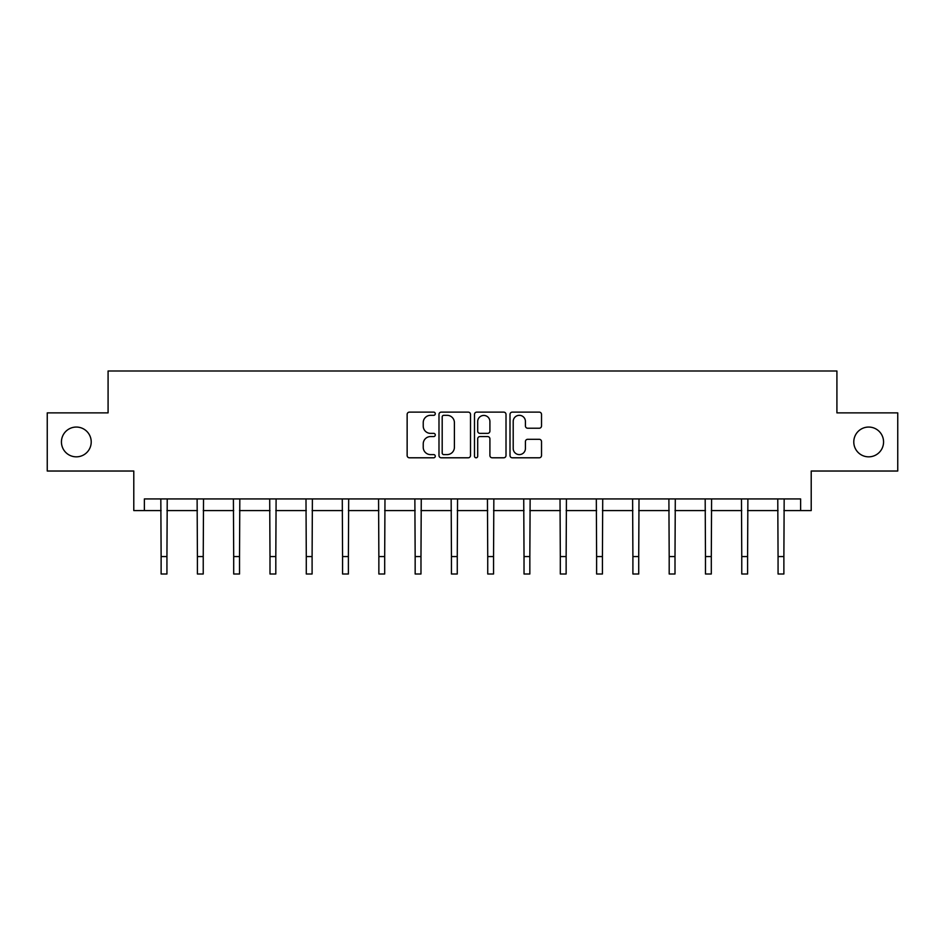 <?xml version="1.0" encoding="UTF-8"?>
<svg xmlns="http://www.w3.org/2000/svg" width="945" height="945" viewBox="0 0 945 945"><rect width="100%" height="100%" fill="white"/><g stroke="black" fill="none" stroke-linecap="round" stroke-linejoin="round"><path stroke-width="1.42" d="M853.784 441.941A14.884 14.884 0 0 0 868.668 456.837A14.884 14.884 0 0 0 883.563 441.941A14.884 14.884 0 0 0 868.668 427.057A14.884 14.884 0 0 0 853.784 441.941M61.437 441.941A14.884 14.884 0 0 0 76.332 456.837A14.884 14.884 0 0 0 91.216 441.941A14.884 14.884 0 0 0 76.332 427.057A14.884 14.884 0 0 0 61.437 441.941M435.279 413.733A1.595 1.595 0 0 0 433.684 412.126L409.421 412.126A2.28 2.28 0 0 0 407.141 414.418L407.141 455.514A2.28 2.28 0 0 0 409.421 457.793L433.684 457.793A1.595 1.595 0 0 0 435.279 456.199A1.595 1.595 0 0 0 433.684 454.604L430.542 454.604A7.312 7.312 0 0 1 423.23 447.292L423.23 443.866A7.312 7.312 0 0 1 430.542 436.566L433.684 436.566A1.595 1.595 0 0 0 435.279 434.96A1.595 1.595 0 0 0 433.684 433.365L430.542 433.365A7.312 7.312 0 0 1 423.23 426.065L423.23 422.639A7.312 7.312 0 0 1 430.542 415.327L433.684 415.327A1.595 1.595 0 0 0 435.279 413.733M144.372 510.572L144.372 498.936L800.628 498.936L800.628 510.572L811.212 510.572L811.212 471.023L897.75 471.023L897.75 412.87L836.916 412.87L836.916 370.995L108.084 370.995L108.084 412.87L47.25 412.87L47.25 471.023L133.788 471.023L133.788 510.572L161.123 510.572M539.229 428.227A2.28 2.28 0 0 0 541.52 425.947L541.52 414.418A2.28 2.28 0 0 0 539.229 412.126L512.284 412.126A2.28 2.28 0 0 0 510.005 414.418L510.005 455.514A2.28 2.28 0 0 0 512.284 457.793L539.229 457.793A2.28 2.28 0 0 0 541.52 455.514L541.52 441.587A2.28 2.28 0 0 0 539.229 439.307L527.7 439.307A2.28 2.28 0 0 0 525.42 441.587L525.42 448.497A6.107 6.107 0 0 1 519.313 454.604A6.107 6.107 0 0 1 513.206 448.497L513.206 421.435A6.107 6.107 0 0 1 519.313 415.327A6.107 6.107 0 0 1 525.42 421.435L525.42 425.947A2.28 2.28 0 0 0 527.7 428.227L539.229 428.227M470.504 414.418A2.28 2.28 0 0 0 468.224 412.126L441.28 412.126A2.28 2.28 0 0 0 438.988 414.418L438.988 455.514A2.28 2.28 0 0 0 441.28 457.793L468.224 457.793A2.28 2.28 0 0 0 470.504 455.514L470.504 414.418M476.776 412.126L503.72 412.126A2.28 2.28 0 0 1 506.012 414.418L506.012 455.514A2.28 2.28 0 0 1 503.72 457.793L492.191 457.793A2.28 2.28 0 0 1 489.912 455.514L489.912 438.846A2.28 2.28 0 0 0 487.632 436.566L479.977 436.566A2.28 2.28 0 0 0 477.697 438.846L477.697 456.199A1.595 1.595 0 0 1 476.091 457.793A1.595 1.595 0 0 1 474.496 456.199L474.496 414.418A2.28 2.28 0 0 1 476.776 412.126M166.934 510.572L197.41 510.572M203.234 510.572L233.698 510.572M239.522 510.572L269.998 510.572M275.81 510.572L306.286 510.572M312.098 510.572L342.574 510.572M348.386 510.572L378.862 510.572M384.686 510.572L415.162 510.572M420.974 510.572L451.45 510.572M457.262 510.572L487.738 510.572M493.55 510.572L524.026 510.572M529.838 510.572L560.314 510.572M566.138 510.572L596.614 510.572M602.426 510.572L632.902 510.572M638.714 510.572L669.19 510.572M675.002 510.572L705.478 510.572M711.301 510.572L741.766 510.572M747.589 510.572L778.066 510.572M783.877 510.572L800.628 510.572M443.784 415.327A1.595 1.595 0 0 0 442.189 416.922L442.189 453.009A1.595 1.595 0 0 0 443.784 454.604L447.091 454.604A7.312 7.312 0 0 0 454.403 447.292L454.403 422.639A7.312 7.312 0 0 0 447.091 415.327L443.784 415.327M489.912 421.553A6.107 6.107 0 0 0 483.805 415.446A6.107 6.107 0 0 0 477.697 421.553L477.697 431.085A2.28 2.28 0 0 0 479.977 433.365L487.632 433.365A2.28 2.28 0 0 0 489.912 431.085L489.912 421.553M160.827 498.936L161.123 556.558L166.934 556.558L167.23 498.936M161.123 556.558L161.123 574.005L166.934 574.005L166.934 556.558M197.115 498.936L197.41 556.558L203.234 556.558L203.529 498.936M197.41 556.558L197.41 574.005L203.234 574.005L203.234 556.558M233.403 498.936L233.698 556.558L239.522 556.558L239.817 498.936M233.698 556.558L233.698 574.005L239.522 574.005L239.522 556.558M269.703 498.936L269.998 556.558L275.81 556.558L276.105 498.936M269.998 556.558L269.998 574.005L275.81 574.005L275.81 556.558M305.991 498.936L306.286 556.558L312.098 556.558L312.393 498.936M306.286 556.558L306.286 574.005L312.098 574.005L312.098 556.558M342.279 498.936L342.574 556.558L348.386 556.558L348.681 498.936M342.574 556.558L342.574 574.005L348.386 574.005L348.386 556.558M378.567 498.936L378.862 556.558L384.686 556.558L384.981 498.936M378.862 556.558L378.862 574.005L384.686 574.005L384.686 556.558M414.867 498.936L415.162 556.558L420.974 556.558L421.269 498.936M415.162 556.558L415.162 574.005L420.974 574.005L420.974 556.558M451.155 498.936L451.45 556.558L457.262 556.558L457.557 498.936M451.45 556.558L451.45 574.005L457.262 574.005L457.262 556.558M487.443 498.936L487.738 556.558L493.55 556.558L493.845 498.936M487.738 556.558L487.738 574.005L493.55 574.005L493.55 556.558M523.731 498.936L524.026 556.558L529.838 556.558L530.133 498.936M524.026 556.558L524.026 574.005L529.838 574.005L529.838 556.558M560.019 498.936L560.314 556.558L566.138 556.558L566.433 498.936M560.314 556.558L560.314 574.005L566.138 574.005L566.138 556.558M596.319 498.936L596.614 556.558L602.426 556.558L602.721 498.936M596.614 556.558L596.614 574.005L602.426 574.005L602.426 556.558M632.607 498.936L632.902 556.558L638.714 556.558L639.009 498.936M632.902 556.558L632.902 574.005L638.714 574.005L638.714 556.558M668.895 498.936L669.19 556.558L675.002 556.558L675.297 498.936M669.19 556.558L669.19 574.005L675.002 574.005L675.002 556.558M705.183 498.936L705.478 556.558L711.301 556.558L711.597 498.936M705.478 556.558L705.478 574.005L711.301 574.005L711.301 556.558M741.471 498.936L741.766 556.558L747.589 556.558L747.885 498.936M741.766 556.558L741.766 574.005L747.589 574.005L747.589 556.558M777.77 498.936L778.066 556.558L783.877 556.558L784.173 498.936M778.066 556.558L778.066 574.005L783.877 574.005L783.877 556.558"/></g></svg>
